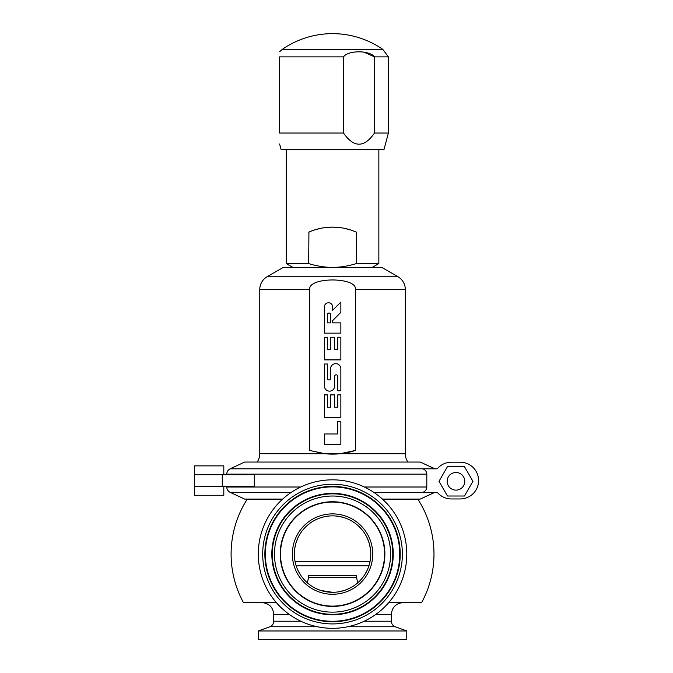 <?xml version="1.0" encoding="UTF-8"?>
<svg xmlns="http://www.w3.org/2000/svg" width="673" height="673" viewBox="0 0 673 673"><rect width="100%" height="100%" fill="white"/><g stroke="black" fill="none" stroke-linecap="round" stroke-linejoin="round"><path stroke-width="1.01" d="M276.342 602.596L243.458 602.596A101.438 101.438 0 0 1 246.999 499.559L282.147 499.559M382.929 499.559L418.084 499.559A101.438 101.438 0 0 1 421.626 602.596L388.742 602.596M294.32 554.081A38.226 38.226 0 0 0 332.538 592.307A38.226 38.226 0 0 0 370.764 554.081A38.226 38.226 0 0 0 332.538 515.855A38.226 38.226 0 0 0 294.32 554.081A38.226 38.226 0 0 0 332.538 592.307A38.226 38.226 0 0 0 370.764 554.081A38.226 38.226 0 0 0 332.538 515.855A38.226 38.226 0 0 0 294.32 554.081L294.395 556.546M294.631 558.994L295.026 561.417L332.538 561.425L370.049 561.425L370.444 558.994M295.346 562.906L295.733 564.378M297.887 570.216L300.208 574.473M303.102 578.46L305.172 580.765M306.619 582.17L310.8 585.518M311.986 586.309L314.846 587.966M315.587 588.337L319.835 590.128M320.895 590.49L332.538 592.307M338.469 591.845L344.181 590.49M345.005 590.213L349.489 588.345M350.591 587.773L352.904 586.427M354.284 585.518L358.457 582.179M359.954 580.723L361.981 578.46M364.875 574.473L367.189 570.216M368.913 565.842L296.17 565.842M369.351 564.378L369.729 562.906M370.688 556.546L370.764 554.081M329.24 515.998L325.934 516.435M325.883 516.443L322.687 517.15M321.946 517.352L319.557 518.134M316.512 519.379L313.408 520.995M310.127 523.123L308.36 524.477M306.652 525.958L303.262 529.508M300.276 533.58L299.409 535.018M297.777 538.19L295.884 543.246M295.859 543.33L294.69 548.731M370.386 548.722L369.233 543.38M369.216 543.304L367.29 538.156M365.389 534.539L364.774 533.538M361.78 529.466L358.373 525.907M356.808 524.553L354.89 523.072M351.592 520.944L350.179 520.17M349.598 519.876L348.488 519.346M345.459 518.109L343.44 517.444M342.347 517.142L335.827 515.998M332.538 575.693L356.648 575.693L356.648 577.602L308.427 577.602L308.427 575.693L332.538 575.693M406.786 639.35L258.297 639.35L258.297 630.971L406.786 630.971L406.786 639.35M407.905 462.057A14.705 14.705 0 0 1 405.314 453.72L324.983 453.72L309.706 450.473L309.706 289.474C307.948 276.687 357.54 276.914 355.378 289.474L355.378 450.473A73.508 73.508 0 0 1 317.303 452.517M257.179 462.057A14.705 14.705 0 0 0 259.77 453.72L324.983 453.72M355.378 450.473L340.092 453.72M309.706 289.474L259.77 289.474A14.705 14.705 0 0 1 267.122 276.738L283.291 267.4L381.793 267.4L397.962 276.738L267.122 276.738M355.378 289.474L405.314 289.474A14.705 14.705 0 0 0 397.962 276.738M324.386 444.281L340.858 444.281L340.858 421.643L337.77 421.643L337.77 433.992L324.386 433.992L324.386 444.281M324.386 417.529L340.858 417.529L340.858 394.891L337.77 394.891L337.77 407.241L334.683 407.241L334.683 394.891L330.561 394.891L330.561 407.241L327.473 407.241L327.473 394.891L324.386 394.891L324.386 417.529M324.386 385.991A5.148 5.148 0 0 0 329.534 391.139A5.148 5.148 0 0 0 334.683 385.991L334.683 376.367A1.539 1.539 0 0 1 336.222 374.819A1.539 1.539 0 0 1 337.77 376.367L337.77 390.769L340.858 390.769L340.858 368.796A5.148 5.148 0 0 0 335.709 363.647A5.148 5.148 0 0 0 330.561 368.796L330.561 378.419A1.539 1.539 0 0 1 329.021 379.967A1.539 1.539 0 0 1 327.473 378.419L327.473 364.017L324.386 364.017L324.386 385.991M324.386 359.895L340.858 359.895L340.858 337.257L337.77 337.257L337.77 349.607L334.683 349.607L334.683 337.257L330.561 337.257L330.561 349.607L327.473 349.607L327.473 337.257L324.386 337.257L324.386 359.895M324.386 333.143L340.858 333.143L340.858 322.855L332.622 322.855L332.622 320.617L340.858 312.381L340.858 302.093L332.622 310.32L332.622 306.896A4.114 4.114 0 0 0 328.508 302.783A4.114 4.114 0 0 0 324.386 306.896L324.386 333.143M327.473 322.855L327.473 314.619A1.539 1.539 0 0 1 329.021 313.071A1.539 1.539 0 0 1 330.561 314.619L330.561 322.855L327.473 322.855M434.758 468.812L420.23 462.057L244.652 462.057L230.149 468.812C227.987 469.931 226.851 471.714 226.751 474.145L226.751 474.692M434.758 492.333L420.23 499.088L382.424 499.088M300.722 487.008L226.751 487.008L226.751 486.453M226.751 487.008C226.851 489.439 227.987 491.214 230.149 492.333L244.652 499.088L282.66 499.088M422.981 492.333L437.273 492.333A18.373 18.373 0 0 0 451.39 498.954L460.214 498.954A18.373 18.373 0 0 0 478.587 480.572A18.373 18.373 0 0 0 460.214 462.2L451.39 462.2A18.373 18.373 0 0 0 437.273 468.812L422.981 468.812C425.471 470.006 426.749 471.79 426.808 474.145L426.808 487.008C426.749 489.364 425.471 491.139 422.981 492.333L373.759 492.333M254.31 474.692L254.31 486.453L222.275 486.453L222.275 474.692L254.31 474.692M223.815 486.453L223.815 495.278L194.413 495.278L194.413 486.453L222.275 486.453M194.413 486.453L194.413 474.692L222.275 474.692M420.23 462.057L434.926 468.812M420.398 499.013L434.926 492.333M223.815 474.692L223.815 465.876L194.413 465.876L194.413 474.692M464.791 481.313A8.825 8.825 0 0 1 455.966 490.129A8.825 8.825 0 0 1 447.15 481.313A8.825 8.825 0 0 1 455.966 472.488A8.825 8.825 0 0 1 464.791 481.313M464.454 466.608L447.478 466.608L438.989 481.313L447.478 496.009L464.454 496.009L472.942 481.313L464.454 466.608M343.516 133.035L343.516 56.868L279.615 56.868C279.615 50.054 279.615 50.054 279.615 56.868L279.615 133.035L343.516 133.035C353.88 147.892 364.211 147.892 374.491 133.035L388.405 133.035L383.997 149.499L281.087 149.499L279.615 144.014M343.516 56.868C348.034 50.122 369.721 50.181 374.491 56.868L374.491 133.035M363.74 52.065L374.491 56.868L388.405 56.868L382.819 49.381L282.265 49.381L279.615 51.737M361.065 51.796L358.499 51.745M279.615 133.035C279.615 147.892 279.615 147.892 279.615 133.035M350.574 229.956L344.551 228.357A58.803 58.803 0 0 1 350.591 229.956M338.384 227.415L332.538 227.121C340.58 227.095 348.53 228.778 356.396 232.177L356.396 263.58C348.177 266.096 340.227 267.374 332.538 267.4C324.849 267.374 316.899 266.096 308.688 263.58L286.227 263.58L292.848 267.4M378.849 149.499L378.849 263.58L356.396 263.58M308.924 232.076L308.688 263.58M338.435 227.415A58.803 58.803 0 0 0 308.688 232.177C316.546 228.778 324.495 227.095 332.538 227.121L326.691 227.415M320.533 228.357L314.468 229.964M332.538 479.841A74.24 74.24 0 0 0 258.297 554.081A74.24 74.24 0 0 0 332.538 628.321A74.24 74.24 0 0 0 406.786 554.081A74.24 74.24 0 0 0 332.538 479.841M332.538 606.415A52.334 52.334 0 0 0 384.88 554.081A52.334 52.334 0 0 0 332.538 501.747A52.334 52.334 0 0 0 280.204 554.081A52.334 52.334 0 0 0 332.538 606.415M347.705 626.756L395.219 626.756L406.786 630.971M364.202 621.229L391.35 621.229C391.484 623.888 392.771 625.722 395.219 626.756M289.197 614.356L273.734 614.356L273.734 621.229C273.6 623.888 272.313 625.722 269.865 626.756L317.37 626.756M273.734 621.229L300.873 621.229M375.887 614.356L391.35 614.356L391.35 621.229M422.981 468.812L230.149 468.812M426.808 487.008L364.362 487.008M291.316 492.333L230.149 492.333M426.808 474.145L226.751 474.145M332.538 594.276A40.195 40.195 0 0 0 372.733 554.081A40.195 40.195 0 0 0 332.538 513.886A40.195 40.195 0 0 0 292.351 554.081A40.195 40.195 0 0 0 332.538 594.276M332.538 484.24A69.841 69.841 0 0 1 402.378 554.081A69.841 69.841 0 0 1 332.538 623.921A69.841 69.841 0 0 1 262.697 554.081A69.841 69.841 0 0 1 332.538 484.24M332.538 612.144A58.063 58.063 0 0 0 390.601 554.081A58.063 58.063 0 0 0 332.538 496.018A58.063 58.063 0 0 0 274.475 554.081A58.063 58.063 0 0 0 332.538 612.144M332.538 502.058A52.023 52.023 0 0 1 384.561 554.081A52.023 52.023 0 0 1 332.538 606.104A52.023 52.023 0 0 1 280.515 554.081A52.023 52.023 0 0 1 332.538 502.058M332.538 614.306A60.225 60.225 0 0 0 392.771 554.081A60.225 60.225 0 0 0 332.538 493.856A60.225 60.225 0 0 0 272.313 554.081A60.225 60.225 0 0 0 332.538 614.306M332.538 493.376A60.705 60.705 0 0 0 271.833 554.081A60.705 60.705 0 0 0 332.538 614.785A60.705 60.705 0 0 0 393.242 554.081A60.705 60.705 0 0 0 332.538 493.376M332.538 486.882A67.199 67.199 0 0 1 399.737 554.081A67.199 67.199 0 0 1 332.538 621.28A67.199 67.199 0 0 1 265.339 554.081A67.199 67.199 0 0 1 332.538 486.882M332.538 621.759A67.679 67.679 0 0 1 264.868 554.081A67.679 67.679 0 0 1 332.538 486.402A67.679 67.679 0 0 1 400.216 554.081A67.679 67.679 0 0 1 332.538 621.759M356.648 577.602L357.641 582.911M308.427 577.602L307.443 582.911M269.865 626.756L258.297 630.971M391.35 614.356C392.039 607.214 395.96 603.294 403.11 602.596M273.734 614.356C273.036 607.214 269.116 603.294 261.974 602.596M246.999 499.559L247.252 499.088M418.084 499.559L417.832 499.088M259.77 289.474L259.77 453.72M405.314 289.474L405.314 453.72M388.405 133.035L388.405 56.868M382.819 49.381A88.205 88.205 0 0 0 282.265 49.381M372.236 267.4L378.849 263.58M286.227 149.499L286.227 263.58"/></g></svg>
